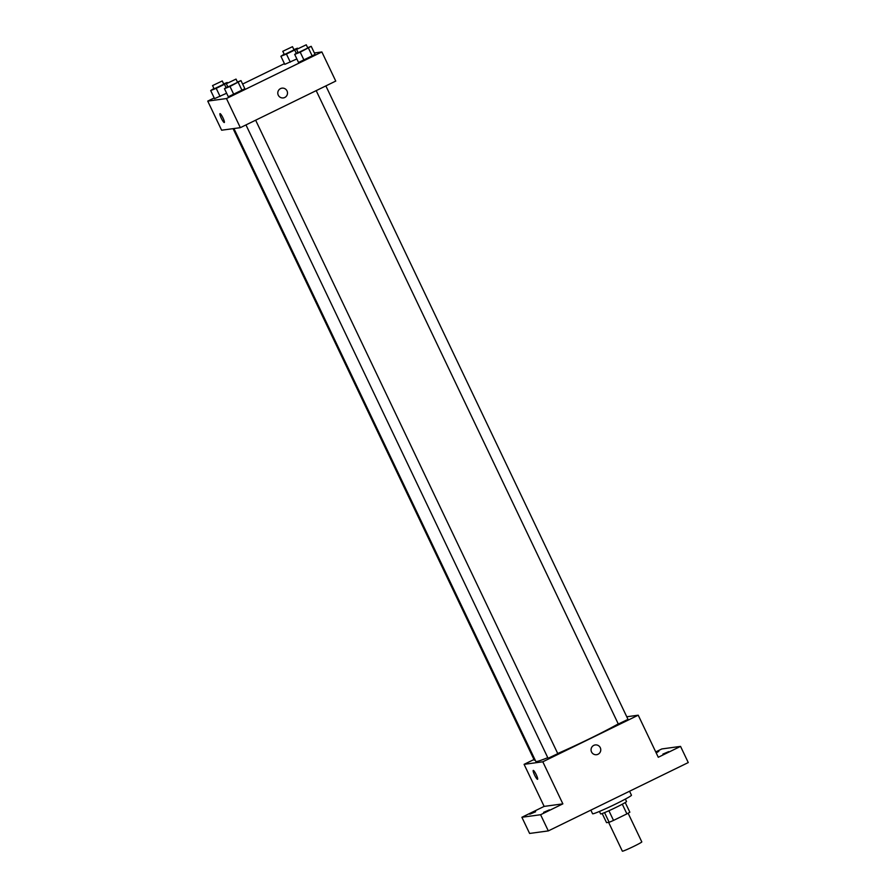 <?xml version="1.0" encoding="UTF-8"?>
<svg xmlns="http://www.w3.org/2000/svg" width="896" height="896" viewBox="0 0 896 896"><rect width="100%" height="100%" fill="white"/><g stroke="black" fill="none" stroke-linecap="round" stroke-linejoin="round"><path stroke-width="1.34" d="M608.619 822.371L622.362 851.178A10.774 0.582 -25.5 0 0 622.541 851.2A10.774 0.582 -25.5 0 0 633.147 846.675A10.774 0.582 -25.5 0 0 641.805 841.904L628.118 813.221M622.294 804.205L626.909 813.882A13.899 0.75 -25.5 0 0 629.843 812.202L625.24 802.547M626.909 813.882L613.525 820.411A13.899 0.75 -25.5 0 1 609.168 822.293L606.547 822.651L602.19 813.534M608.91 810.734L613.525 820.411M604.554 812.616L609.168 822.293M625.352 799.086L626.528 801.539A14.358 0.773 154.5 0 1 616.056 807.374A14.358 0.773 154.5 0 1 600.6 813.893L599.435 811.451M590.856 810.13L592.581 813.758A21.538 1.165 -25.5 0 0 592.939 813.803A21.538 1.165 -25.5 0 0 614.152 804.754A21.538 1.165 -25.5 0 0 631.456 795.211L629.563 791.235M655.738 751.923L661.83 748.944L680.546 746.39L688.262 762.563L548.318 830.906L529.603 833.448L521.886 817.275L544.152 806.4L562.867 803.858L540.602 814.722L548.318 830.906M680.546 746.39L658.28 757.266L638.221 715.198L542.808 761.79L562.867 803.858M591.539 751.957A4.939 4.861 -97.8 0 1 595.246 744.934A4.939 4.861 -97.8 0 1 600.723 749.168A4.939 4.861 -97.8 0 1 591.539 751.957M549.405 809.883L543.603 812.336L549.405 809.883M535.629 811.765L529.838 814.206L535.629 811.765M540.602 814.722L521.886 817.275M542.808 761.79L524.093 764.344L544.152 806.4M524.093 764.344L533.982 759.517M655.962 752.405L658.829 751.33L656.197 752.886M668.674 751.643L662.883 754.096L668.674 751.643M233.934 128.542L535.797 761.41A50.254 2.722 -25.5 0 0 536.626 761.522A50.254 2.722 -25.5 0 0 547.77 757.68M557.715 753.502A50.254 2.722 -25.5 0 0 618.24 723.89M626.774 716.766L638.221 715.198M245.963 124.925L548.072 758.296L557.794 753.659L255.64 120.198M316.187 90.63L618.296 724.013L628.018 719.376L325.864 85.904M535.102 759.965L534.296 760.178L233.072 128.654M533.299 770.414A4.939 0.829 64 0 1 536.211 774.626A4.939 0.829 64 0 1 537.578 779.296A4.939 0.829 64 0 1 534.677 775.219A4.939 0.829 64 0 1 533.254 770.426A4.939 0.829 64 0 1 533.299 770.414M537.589 779.296A4.939 0.829 64 0 1 534.677 775.219A4.939 0.829 64 0 1 533.254 770.426M595.246 744.934A4.939 4.861 -97.8 0 1 600.723 749.168A4.939 4.861 -97.8 0 1 596.579 754.712M314.384 52.976L321.866 51.957L335.754 81.077L240.341 127.669L221.626 130.211L207.738 101.102L214.2 97.944M321.866 51.957L226.453 98.549L240.341 127.669M278.275 95.178A4.939 4.861 -97.8 0 1 281.982 88.155A4.939 4.861 -97.8 0 1 287.459 92.389A4.939 4.861 -97.8 0 1 278.275 95.178M296.856 58.946L284.771 64.355L296.856 58.946M244.843 88.704L228.312 96.768L244.843 88.704L240.979 80.606L229.992 86.475L224.459 88.682L227.685 86.61M242.626 84.056L284.435 63.65M226.453 98.549L207.738 101.102M315.067 54.41L298.536 62.474L315.067 54.41L311.203 46.323L300.216 52.181L294.683 54.387L297.92 52.315M226.632 93.24L214.536 98.65L226.632 93.24M220.024 113.635A4.939 0.829 64 0 1 222.947 117.846A4.939 0.829 64 0 1 224.314 122.517A4.939 0.829 64 0 1 221.413 118.451A4.939 0.829 64 0 1 219.979 113.646A4.939 0.829 64 0 1 220.024 113.635M224.314 122.517A4.939 0.829 64 0 1 221.413 118.44A4.939 0.829 64 0 1 219.99 113.646M281.982 88.155A4.939 4.861 -97.8 0 1 287.459 92.389A4.939 4.861 -97.8 0 1 283.315 97.933M223.664 83.899L227.203 82.488L224.482 84.314L216.216 88.346L210.683 90.552L213.92 88.48M212.542 85.602L214.178 88.85L223.81 84.202L222.264 80.965L212.542 85.602L222.264 80.965M224.482 84.314L226.05 87.606M216.216 88.346L220.069 96.432M210.683 90.552L214.536 98.65M293.888 49.616L297.438 48.194L294.706 50.019L286.44 54.062L280.907 56.269L284.144 54.197M282.766 51.318L284.402 54.555L294.034 49.907L292.488 46.682L282.766 51.318L292.488 46.682M294.706 50.019L296.285 53.323M286.44 54.062L290.304 62.149M280.907 56.269L284.771 64.355M237.429 82.029L240.979 80.606M226.318 83.731L227.942 86.979L237.574 82.331L236.029 79.094L226.318 83.731L236.029 79.094M238.258 82.432L242.11 90.53M229.992 86.475L233.845 94.562M224.459 88.682L228.312 96.768M307.664 47.734L311.203 46.323M296.542 49.437L298.178 52.685L307.81 48.037L306.264 44.8L296.542 49.437L306.264 44.8M308.482 48.149L312.334 56.235M300.216 52.181L304.08 60.267M294.683 54.387L298.536 62.474"/></g></svg>

